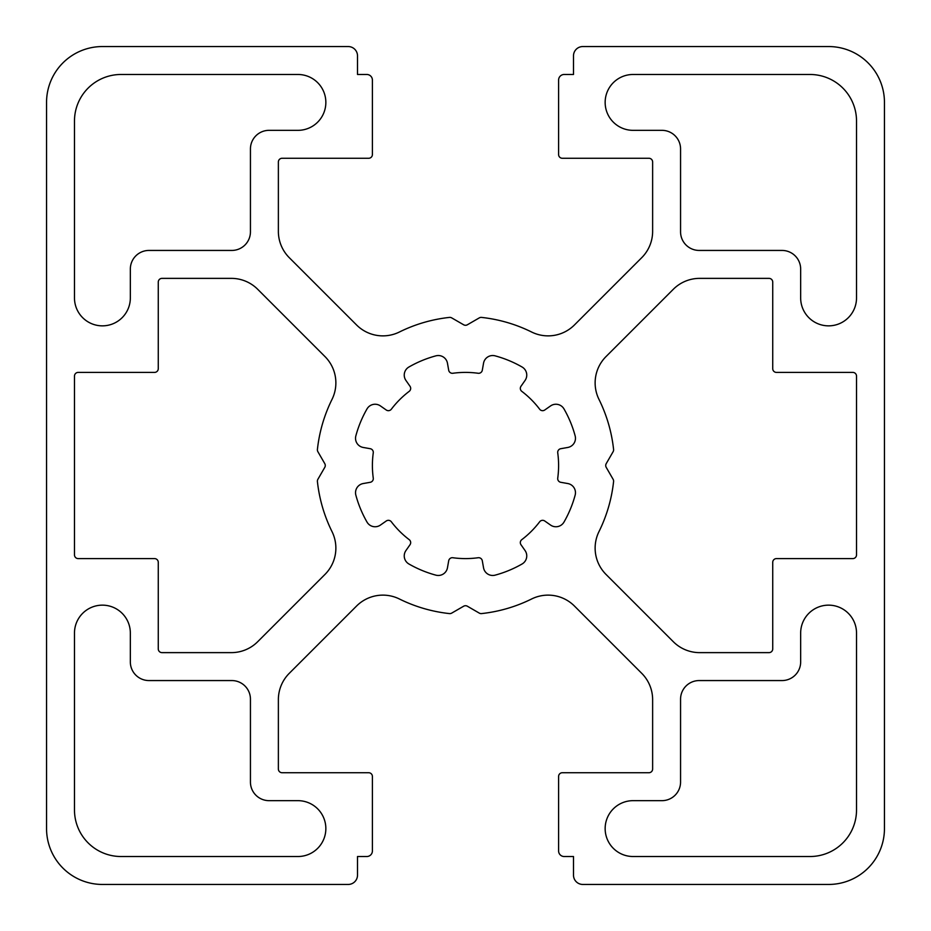 <?xml version="1.0" encoding="UTF-8"?>
<svg xmlns="http://www.w3.org/2000/svg" width="931" height="931" viewBox="0 0 931 931"><rect width="100%" height="100%" fill="white"/><g stroke="black" fill="none" stroke-linecap="round" stroke-linejoin="round"><path stroke-width="1.4" d="M317.89 451.71A3.724 3.724 0 0 1 317.413 449.44A148.96 148.96 0 0 1 332.006 399.411A37.24 37.24 0 0 0 324.966 356.561L257.678 289.273A37.24 37.24 0 0 0 231.342 278.369L161.994 278.369A3.724 3.724 0 0 0 158.27 282.093L158.27 368.676A3.724 3.724 0 0 1 154.546 372.4L78.204 372.4A3.724 3.724 0 0 0 74.48 376.124L74.48 554.876A3.724 3.724 0 0 0 78.204 558.6L154.546 558.6A3.724 3.724 0 0 1 158.27 562.324L158.27 648.907A3.724 3.724 0 0 0 161.994 652.631L231.342 652.631A37.24 37.24 0 0 0 257.678 641.727L324.966 574.439A37.24 37.24 0 0 0 332.006 531.589A148.96 148.96 0 0 1 317.413 481.56A3.724 3.724 0 0 1 317.89 479.29L324.779 467.362A3.724 3.724 0 0 0 324.779 463.638L317.89 451.71M598.994 531.589A37.24 37.24 0 0 0 606.034 574.439L673.322 641.727A37.24 37.24 0 0 0 699.658 652.631L769.006 652.631A3.724 3.724 0 0 0 772.73 648.907L772.73 562.324A3.724 3.724 0 0 1 776.454 558.6L852.796 558.6A3.724 3.724 0 0 0 856.52 554.876L856.52 376.124A3.724 3.724 0 0 0 852.796 372.4L776.454 372.4A3.724 3.724 0 0 1 772.73 368.676L772.73 282.093A3.724 3.724 0 0 0 769.006 278.369L699.658 278.369A37.24 37.24 0 0 0 673.322 289.273L606.034 356.561A37.24 37.24 0 0 0 598.994 399.411A148.96 148.96 0 0 1 613.587 449.44A3.724 3.724 0 0 1 613.11 451.71L606.221 463.638A3.724 3.724 0 0 0 606.221 467.362L613.11 479.29A3.724 3.724 0 0 1 613.587 481.56A148.96 148.96 0 0 1 598.994 531.589M373.261 452.873A93.1 93.1 0 0 0 373.261 478.127A3.724 3.724 0 0 1 370.212 482.305L363.218 483.538A9.31 9.31 0 0 0 355.851 495.129A113.582 113.582 0 0 0 367.012 522.082A9.31 9.31 0 0 0 380.43 525.072L386.249 520.999A3.724 3.724 0 0 1 391.346 521.791A93.1 93.1 0 0 0 409.209 539.654A3.724 3.724 0 0 1 410.001 544.751L405.928 550.57A9.31 9.31 0 0 0 408.918 563.988A113.582 113.582 0 0 0 435.871 575.149A9.31 9.31 0 0 0 447.462 567.782L448.695 560.788A3.724 3.724 0 0 1 452.873 557.739A93.1 93.1 0 0 0 478.127 557.739A3.724 3.724 0 0 1 482.305 560.788L483.538 567.782A9.31 9.31 0 0 0 495.129 575.149A113.582 113.582 0 0 0 522.082 563.988A9.31 9.31 0 0 0 525.072 550.57L520.999 544.751A3.724 3.724 0 0 1 521.791 539.654A93.1 93.1 0 0 0 539.654 521.791A3.724 3.724 0 0 1 544.751 520.999L550.57 525.072A9.31 9.31 0 0 0 563.988 522.082A113.582 113.582 0 0 0 575.149 495.129A9.31 9.31 0 0 0 567.782 483.538L560.788 482.305A3.724 3.724 0 0 1 557.739 478.127A93.1 93.1 0 0 0 557.739 452.873A3.724 3.724 0 0 1 560.788 448.695L567.782 447.462A9.31 9.31 0 0 0 575.149 435.871A113.582 113.582 0 0 0 563.988 408.918A9.31 9.31 0 0 0 550.57 405.928L544.751 410.001A3.724 3.724 0 0 1 539.654 409.209A93.1 93.1 0 0 0 521.791 391.346A3.724 3.724 0 0 1 520.999 386.249L525.072 380.43A9.31 9.31 0 0 0 522.082 367.012A113.582 113.582 0 0 0 495.129 355.851A9.31 9.31 0 0 0 483.538 363.218L482.305 370.212A3.724 3.724 0 0 1 478.127 373.261A93.1 93.1 0 0 0 452.873 373.261A3.724 3.724 0 0 1 448.695 370.212L447.462 363.218A9.31 9.31 0 0 0 435.871 355.851A113.582 113.582 0 0 0 408.918 367.012A9.31 9.31 0 0 0 405.928 380.43L410.001 386.249A3.724 3.724 0 0 1 409.209 391.346A93.1 93.1 0 0 0 391.346 409.209A3.724 3.724 0 0 1 386.249 410.001L380.43 405.928A9.31 9.31 0 0 0 367.012 408.918A113.582 113.582 0 0 0 355.851 435.871A9.31 9.31 0 0 0 363.218 447.462L370.212 448.695A3.724 3.724 0 0 1 373.261 452.873M633.08 800.66A27.93 27.93 0 0 0 605.15 828.59A27.93 27.93 0 0 0 633.08 856.52L809.97 856.52A46.55 46.55 0 0 0 856.52 809.97L856.52 633.08A27.93 27.93 0 0 0 828.59 605.15A27.93 27.93 0 0 0 800.66 633.08L800.66 661.941A18.62 18.62 0 0 1 782.04 680.561L699.181 680.561A18.62 18.62 0 0 0 680.561 699.181L680.561 782.04A18.62 18.62 0 0 1 661.941 800.66L633.08 800.66M633.08 74.48A27.93 27.93 0 0 0 605.15 102.41A27.93 27.93 0 0 0 633.08 130.34L661.941 130.34A18.62 18.62 0 0 1 680.561 148.96L680.561 231.819A18.62 18.62 0 0 0 699.181 250.439L782.04 250.439A18.62 18.62 0 0 1 800.66 269.059L800.66 297.92A27.93 27.93 0 0 0 828.59 325.85A27.93 27.93 0 0 0 856.52 297.92L856.52 121.03A46.55 46.55 0 0 0 809.97 74.48L633.08 74.48M74.48 121.03L74.48 297.92A27.93 27.93 0 0 0 102.41 325.85A27.93 27.93 0 0 0 130.34 297.92L130.34 269.059A18.62 18.62 0 0 1 148.96 250.439L231.819 250.439A18.62 18.62 0 0 0 250.439 231.819L250.439 148.96A18.62 18.62 0 0 1 269.059 130.34L297.92 130.34A27.93 27.93 0 0 0 325.85 102.41A27.93 27.93 0 0 0 297.92 74.48L121.03 74.48A46.55 46.55 0 0 0 74.48 121.03M46.55 828.59A55.86 55.86 0 0 0 102.41 884.45L348.194 884.45A9.31 9.31 0 0 0 357.504 875.14L357.504 856.52L366.814 856.52A5.586 5.586 0 0 0 372.4 850.934L372.4 776.454A3.724 3.724 0 0 0 368.676 772.73L282.093 772.73A3.724 3.724 0 0 1 278.369 769.006L278.369 699.658A37.24 37.24 0 0 1 289.273 673.322L356.561 606.034A37.24 37.24 0 0 1 399.411 598.994A148.96 148.96 0 0 0 449.44 613.587A3.724 3.724 0 0 0 451.71 613.11L463.638 606.221A3.724 3.724 0 0 1 467.362 606.221L479.29 613.11A3.724 3.724 0 0 0 481.56 613.587A148.96 148.96 0 0 0 531.589 598.994A37.24 37.24 0 0 1 574.439 606.034L641.727 673.322A37.24 37.24 0 0 1 652.631 699.658L652.631 769.006A3.724 3.724 0 0 1 648.907 772.73L562.324 772.73A3.724 3.724 0 0 0 558.6 776.454L558.6 850.934A5.586 5.586 0 0 0 564.186 856.52L573.496 856.52L573.496 875.14A9.31 9.31 0 0 0 582.806 884.45L828.59 884.45A55.86 55.86 0 0 0 884.45 828.59L884.45 102.41A55.86 55.86 0 0 0 828.59 46.55L582.806 46.55A9.31 9.31 0 0 0 573.496 55.86L573.496 74.48L564.186 74.48A5.586 5.586 0 0 0 558.6 80.066L558.6 154.546A3.724 3.724 0 0 0 562.324 158.27L648.907 158.27A3.724 3.724 0 0 1 652.631 161.994L652.631 231.342A37.24 37.24 0 0 1 641.727 257.678L574.439 324.966A37.24 37.24 0 0 1 531.589 332.006A148.96 148.96 0 0 0 481.56 317.413A3.724 3.724 0 0 0 479.29 317.89L467.362 324.779A3.724 3.724 0 0 1 463.638 324.779L451.71 317.89A3.724 3.724 0 0 0 449.44 317.413A148.96 148.96 0 0 0 399.411 332.006A37.24 37.24 0 0 1 356.561 324.966L289.273 257.678A37.24 37.24 0 0 1 278.369 231.342L278.369 161.994A3.724 3.724 0 0 1 282.093 158.27L368.676 158.27A3.724 3.724 0 0 0 372.4 154.546L372.4 80.066A5.586 5.586 0 0 0 366.814 74.48L357.504 74.48L357.504 55.86A9.31 9.31 0 0 0 348.194 46.55L102.41 46.55A55.86 55.86 0 0 0 46.55 102.41L46.55 828.59M121.03 856.52L297.92 856.52A27.93 27.93 0 0 0 325.85 828.59A27.93 27.93 0 0 0 297.92 800.66L269.059 800.66A18.62 18.62 0 0 1 250.439 782.04L250.439 699.181A18.62 18.62 0 0 0 231.819 680.561L148.96 680.561A18.62 18.62 0 0 1 130.34 661.941L130.34 633.08A27.93 27.93 0 0 0 102.41 605.15A27.93 27.93 0 0 0 74.48 633.08L74.48 809.97A46.55 46.55 0 0 0 121.03 856.52"/></g></svg>
